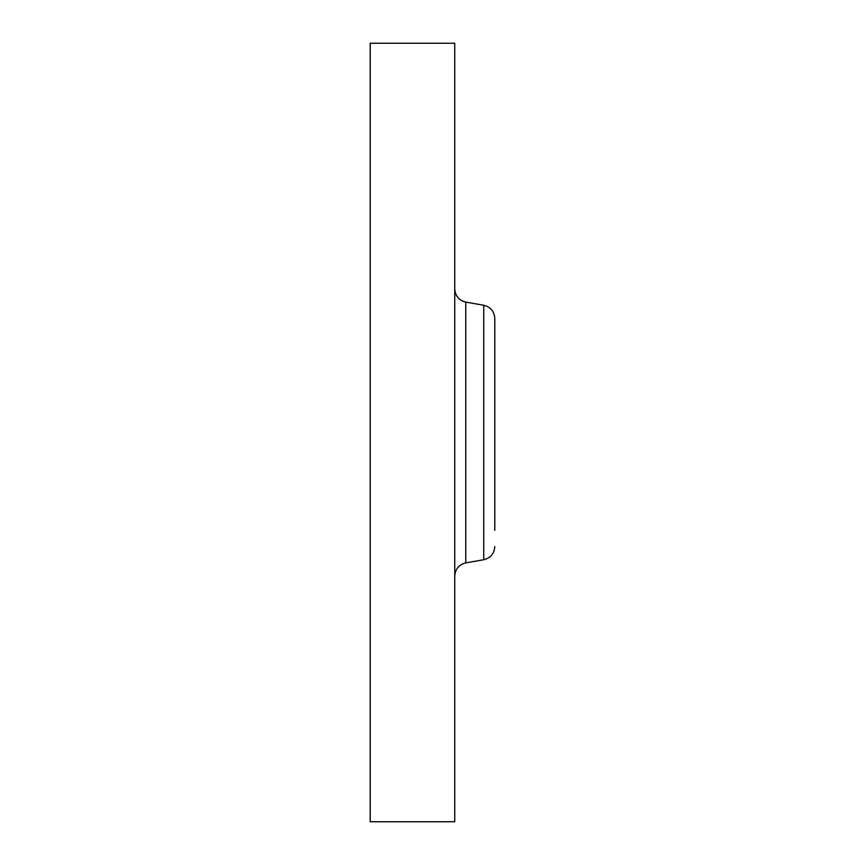 <?xml version="1.0" encoding="UTF-8"?>
<svg xmlns="http://www.w3.org/2000/svg" width="865" height="865" viewBox="0 0 865 865"><rect width="100%" height="100%" fill="white"/><g stroke="black" fill="none" stroke-linecap="round" stroke-linejoin="round"><path stroke-width="1.3" d="M370.22 821.75L370.22 43.25L454.741 43.25L454.741 821.75L370.22 821.75M494.78 332.376L494.78 334.636M494.78 530.364L494.78 318.417C494.272 311.368 490.596 306.989 483.751 305.269L465.77 302.101C458.926 300.382 455.25 296.003 454.741 288.953M465.77 302.101L465.77 562.899L483.751 559.731L483.751 305.269M465.77 562.899C458.926 564.618 455.25 568.997 454.741 576.047M483.751 559.731C490.596 558.012 494.272 553.632 494.78 546.583"/></g></svg>
